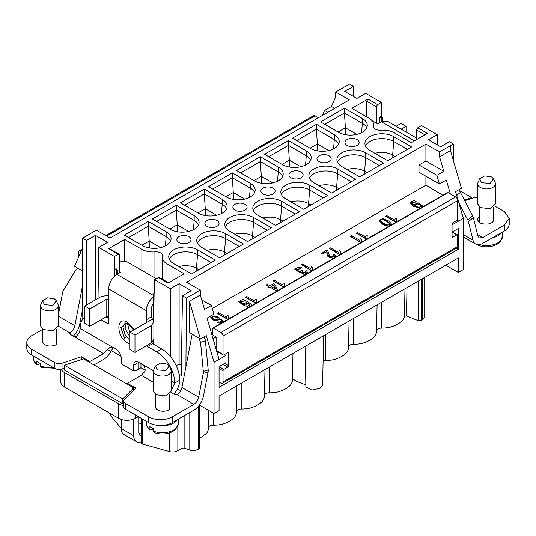 <?xml version="1.0" encoding="UTF-8"?>
<svg xmlns="http://www.w3.org/2000/svg" width="536" height="536" viewBox="0 0 536 536"><rect width="100%" height="100%" fill="white"/><g stroke="black" fill="none" stroke-linecap="round" stroke-linejoin="round"><path stroke-width="0.8" d="M223.03 381.974L223.03 370.865A1.186 0.683 -60 0 1 223.867 369.418L227.84 367.12A1.186 0.683 120 0 0 228.678 365.673L228.678 353.117A1.186 0.683 120 0 0 228.436 352.574A1.186 0.683 120 0 0 227.84 352.634L223.867 354.926A1.186 0.683 -60 0 1 223.278 354.986L217 351.361A1.186 0.683 -60 0 1 216.758 350.819L216.758 338.263A1.186 0.683 -120 0 0 215.921 336.809L213.408 335.362A1.186 0.683 60 0 1 212.571 333.915L212.571 328.601A1.186 0.683 60 0 1 212.819 328.059A1.186 0.683 60 0 1 213.408 328.119L220.939 332.467A2.955 1.708 60 0 1 223.03 336.085L457.704 200.598L457.704 218.956A1.186 0.683 -60 0 1 456.866 220.403L452.893 222.695A1.186 0.683 120 0 0 452.056 224.149L452.056 236.704A1.186 0.683 120 0 0 452.304 237.247A1.186 0.683 120 0 0 452.893 237.187L456.866 234.895A1.186 0.683 -60 0 1 457.463 234.835A1.186 0.683 -60 0 1 457.704 235.378L457.704 246.486L223.03 381.974A2.955 1.708 60 0 1 222.42 383.327A2.955 1.708 60 0 1 220.939 383.186L219.056 382.094M223.278 354.986A1.186 0.683 -60 0 1 223.03 354.443L223.03 336.085M222.42 383.327L457.094 247.84A2.955 1.708 -120 0 0 457.704 246.486M457.704 200.598A2.955 1.708 -120 0 0 455.613 196.973L448.083 192.632A1.186 0.683 -120 0 0 447.493 192.571L212.819 328.059M78.296 257.809L78.296 252.523A2.955 1.708 60 0 1 78.906 251.17A2.955 1.708 60 0 1 80.387 251.317L80.99 251.665M318.404 117.759L315.061 115.83A2.955 1.708 -120 0 0 313.58 115.682L105.873 235.599M129.953 339.643L126.59 336.836L124.66 338.397L120.814 327.617L126.329 322.974M129.953 343.864L127.447 342.832C116.004 336.802 116.004 315.155 127.447 322.344L134.127 329.694M479.298 220.892L479.767 220.745M153.37 428.72L151.32 429.899L149.638 429.946L149.182 428.72L149.182 426.301L153.37 428.72L153.37 431.132L154.127 432.539C158.817 434.234 163.688 434.435 168.746 433.155L172.498 431.701L175.701 429.403L178.347 423.514L178.347 419.125M357.103 139.615A7.102 4.1 0 0 0 349.358 138.73A7.102 4.1 0 0 0 344.983 142.522A7.102 4.1 0 0 0 347.06 145.41A7.102 4.1 0 0 0 354.792 146.301A7.102 4.1 0 0 0 359.18 142.522A7.102 4.1 0 0 0 357.103 139.615M301.044 171.982A7.102 4.1 0 0 0 293.299 171.091A7.102 4.1 0 0 0 288.931 174.89A7.102 4.1 0 0 0 291.008 177.778A7.102 4.1 0 0 0 298.733 178.669A7.102 4.1 0 0 0 303.128 174.89A7.102 4.1 0 0 0 301.044 171.982M244.992 204.343A7.102 4.1 0 0 0 237.247 203.452A7.102 4.1 0 0 0 232.872 207.251A7.102 4.1 0 0 0 234.956 210.139A7.102 4.1 0 0 0 242.681 211.03A7.102 4.1 0 0 0 247.069 207.251A7.102 4.1 0 0 0 244.992 204.343M188.94 236.704A7.102 4.1 0 0 0 181.195 235.82A7.102 4.1 0 0 0 176.82 239.612A7.102 4.1 0 0 0 178.897 242.5A7.102 4.1 0 0 0 186.629 243.391A7.102 4.1 0 0 0 191.017 239.612A7.102 4.1 0 0 0 188.94 236.704M366.725 116.915L366.725 101.217L367.977 99.039L351.871 108.339L369.023 118.242A15.383 8.878 180 0 1 373.525 124.52A15.383 8.878 180 0 1 373.371 125.779A6.801 3.926 0 0 0 373.304 126.335A6.801 3.926 0 0 0 375.3 129.109A6.801 3.926 0 0 0 381.069 130.221A15.383 8.878 180 0 1 394.121 132.734L411.273 142.636L427.38 133.337L417.758 127.782L421.524 125.612L437.209 134.663L437.363 144.901M216.966 220.524A7.102 4.1 0 0 0 209.221 219.639A7.102 4.1 0 0 0 204.846 223.432A7.102 4.1 0 0 0 206.923 226.319A7.102 4.1 0 0 0 214.655 227.21A7.102 4.1 0 0 0 219.043 223.432A7.102 4.1 0 0 0 216.966 220.524M273.018 188.163A7.102 4.1 0 0 0 265.273 187.272A7.102 4.1 0 0 0 260.898 191.071A7.102 4.1 0 0 0 262.982 193.958A7.102 4.1 0 0 0 270.707 194.849A7.102 4.1 0 0 0 275.102 191.071A7.102 4.1 0 0 0 273.018 188.163M329.077 155.795A7.102 4.1 0 0 0 321.332 154.911A7.102 4.1 0 0 0 316.957 158.703A7.102 4.1 0 0 0 319.034 161.597A7.102 4.1 0 0 0 326.766 162.482A7.102 4.1 0 0 0 331.154 158.703A7.102 4.1 0 0 0 329.077 155.795M211.197 262.62L197.516 254.721L196.471 268.302A15.383 8.884 0 0 0 178.823 266.606M239.224 246.439L225.542 238.54L224.497 252.121A15.383 8.884 0 0 0 206.849 250.426M267.25 230.259L253.568 222.36L252.523 235.94A15.383 8.884 0 0 0 234.875 234.245M295.276 214.078L281.594 206.179L280.556 219.76A15.383 8.884 0 0 0 262.901 218.065M323.309 197.898L309.62 189.999L308.582 203.58A15.383 8.884 0 0 0 290.927 201.884M351.335 181.717L337.647 173.818L336.608 187.392A15.383 8.884 0 0 0 318.954 185.697M379.361 165.537L365.679 157.631L364.634 171.212A15.383 8.884 0 0 0 346.98 169.517M407.387 149.35L393.705 141.45L392.66 155.031A15.383 8.884 0 0 0 375.012 153.336M40.421 363.508L38.378 364.688L36.696 364.735L36.24 363.508L36.24 361.09L40.421 363.508L40.421 365.921L41.178 367.334L54.531 368.252M40.555 305.775L40.555 325.942L43.155 329.566L52.823 330.679L58.303 325.942L58.303 305.775A8.871 5.126 180 0 1 52.823 310.505A8.871 5.126 180 0 1 43.155 309.399A8.871 5.126 180 0 1 40.555 305.775A8.871 5.126 180 0 1 40.857 304.455L42.572 300.736L47.59 297.835L54.451 298.894L56.287 300.736L52.977 305.346L44.408 304.689L42.572 300.736M56.287 300.736L58.002 304.455A8.871 5.126 180 0 1 58.303 305.775M153.504 370.986L153.504 391.153L156.103 394.777L165.771 395.883L171.252 391.153L171.252 370.986A8.871 5.126 180 0 1 165.771 375.716A8.871 5.126 180 0 1 156.103 374.604A8.871 5.126 180 0 1 153.504 370.986A8.871 5.126 180 0 1 153.799 369.666L155.514 365.947L160.532 363.046L167.393 364.105L169.235 365.947L165.919 370.55L157.356 369.9L155.514 365.947M169.235 365.947L170.951 369.666A8.871 5.126 180 0 1 171.252 370.986M477.697 183.808L477.697 203.982L480.296 207.606L489.964 208.712L495.445 203.982L495.445 183.808A8.871 5.126 180 0 1 489.964 188.545A8.871 5.126 180 0 1 480.296 187.433A8.871 5.126 180 0 1 477.697 183.808A8.871 5.126 180 0 1 477.998 182.495L479.713 178.776L484.725 175.868L491.592 176.934L493.428 178.776L490.112 183.379L481.549 182.729L479.713 178.776M493.428 178.776L495.143 182.495A8.871 5.126 180 0 1 495.445 183.808M382.248 117.391A8.871 5.126 180 0 1 382.496 118.603A8.871 5.126 180 0 1 382.282 119.729M456.866 220.403L458.334 221.247L463.352 218.353L463.352 269.554L458.334 272.449L458.334 257.957L219.056 396.104L219.056 410.596L214.038 413.49L199.379 405.028M456.866 234.895L452.056 232.115L458.334 228.497L458.334 249.267L219.056 387.407L219.056 366.637L225.958 362.658L225.958 355.408L219.056 359.395L207.057 318.17L213.958 314.183L211.425 305.473L201.73 299.879M211.425 305.473L204.524 309.46L200.297 294.947L189.422 301.225L200.404 338.966L206.26 335.583L214.038 362.289L219.056 359.395M214.038 362.289L214.038 413.49M457.697 219.07L458.334 221.247L452.056 224.872M458.334 272.449L445.785 265.206M381.337 302.411L381.351 328.106A22.773 13.152 0 0 0 390.402 327.127C396.225 325.352 400.379 322.953 402.864 319.932A22.773 13.152 0 0 0 404.432 316.327L406.449 315.912L418.174 320.642L421.524 320.3L424.09 317.654L424.09 277.728M404.432 316.327L404.975 288.763M353.311 318.592L353.325 344.286A22.773 13.152 0 0 0 362.37 343.308C368.198 341.533 372.353 339.134 374.838 336.112A22.773 13.152 0 0 0 376.527 331.302L377.096 304.863M325.285 334.772L325.292 360.467A22.773 13.152 0 0 0 334.343 359.495C340.166 357.72 344.326 355.314 346.812 352.293A22.773 13.152 0 0 0 348.5 347.482L349.07 321.044M305.024 346.47L305.895 386.925L311.831 390.081L320.146 388.245L322.592 385.223L323.65 335.717M292.475 378.704L296.448 381.371L305.848 384.915M269.226 367.14L269.24 392.828A22.773 13.152 0 0 0 278.291 391.856C284.114 390.081 288.268 387.682 290.753 384.66A22.773 13.152 0 0 0 292.448 379.843L292.971 353.432M241.2 383.32L241.213 409.008A22.773 13.152 0 0 0 250.265 408.037C256.087 406.261 260.241 403.863 262.727 400.841A22.773 13.152 0 0 0 264.422 396.024L264.985 369.585M213.181 413.001L213.187 425.195A22.773 13.152 0 0 0 222.239 424.217C228.061 422.442 232.215 420.043 234.701 417.021A22.773 13.152 0 0 0 236.396 412.204L236.959 385.766M199.673 438.334L206.675 433.202A22.773 13.152 0 0 0 208.363 428.391L208.752 410.442M182.039 416.995L182.039 448.223L177.845 450.642L177.845 426.194M138.322 416.633L135.394 418.321A11.832 6.834 180 0 1 118.664 418.321L64.28 386.925A11.832 6.834 180 0 1 60.816 382.094L60.816 369.311M77.767 334.819L75.556 333.539M224.497 354.564L225.958 355.408M217.254 353.19L218.708 352.346M456.478 248.195L458.334 249.267M463.352 218.353L455.58 191.64L461.436 188.263L450.448 150.522L439.574 156.8L443.801 171.319L436.894 175.299L439.433 184.009L419.011 172.224L419.011 164.974L436.894 175.299M125.551 409.256L125.551 403.461A5.916 3.417 180 0 1 123.816 401.049L123.816 406.844A5.916 3.417 0 0 0 125.551 409.256L148.78 422.67A16.562 9.561 0 0 0 172.203 422.67L193.804 410.201A14.197 8.194 -60 0 0 203.539 395.789L208.102 372.031A5.916 4.141 -106.1 0 0 208.189 369.981L205.409 340.936A5.916 4.141 -106.1 0 0 204.611 338.102L203.807 337.003M381.351 328.106A4.73 2.734 0 0 0 376.547 330.598M353.325 344.286A4.73 2.734 0 0 0 348.514 346.779M325.292 360.467A4.73 2.734 0 0 0 323.114 360.748M269.24 392.828A4.73 2.734 0 0 0 264.436 395.32M241.213 409.008A4.73 2.734 0 0 0 236.41 411.501M213.187 425.195A4.73 2.734 0 0 0 208.383 427.681M189.778 412.526L189.778 450.119C192.565 450.91 195.352 450.629 198.139 449.269L199.673 447.922L199.673 405.196M189.778 450.119L184.129 448.009L182.039 448.223M169.771 432.847L169.771 451.613A7.102 4.1 0 0 0 174.234 451.928L177.845 450.642M121.169 428.318L112.037 417.323L109.029 412.76M86.658 304.93L86.658 240.45L82.685 238.151L82.068 320.3M82.685 238.151L85.552 236.503M64.28 386.925L64.28 372.433A11.832 6.834 180 0 1 61.158 369.237A5.916 3.417 0 0 0 62.022 369.002L64.28 368.252M64.28 372.433L118.664 403.836L118.664 418.321M123.816 405.578A11.832 6.834 180 0 1 118.664 403.836M189.422 301.225L189.355 332.588L200.404 338.966M189.355 296.361L186.428 298.05L182.454 295.751L181.248 375.455L179.071 374.195M185.912 366.852L186.428 298.05M169.771 451.613L142.295 444.043L142.295 418.924M141.672 441.651A13.018 7.517 -60 0 1 136.419 441.671A13.018 7.517 -60 0 1 133.719 435.714L133.719 419.125M121.169 419.427L121.169 428.465A13.018 7.517 120 0 0 123.87 434.428L136.419 441.671M216.135 336.97L213.047 338.752M477.529 234.567L482.755 237.582L504.349 225.113L504.349 230.909L482.755 243.378A14.197 8.194 -60 0 1 475.653 244.081A14.197 8.194 -60 0 1 473.013 240.215L468.451 221.723A5.916 2.486 -130.9 0 0 467.807 220.088L458.85 202.869M468.451 221.723L473.322 217.509A5.916 2.486 -130.9 0 0 472.678 215.874L460.417 192.31A5.916 2.486 -130.9 0 0 458.702 189.838M437.209 134.663L428.425 139.735L440.558 146.743L449.342 141.672L453.315 143.963L453.443 160.8M453.315 143.963L439.574 151.969L425.912 144.084L425.912 160.988L443.801 171.319M450.387 193.958L446.334 180.022L439.433 184.009M205.409 340.936L200.538 342.35L198.809 338.042M85.552 236.423L96.426 230.145L110.088 238.031L349.365 99.89L335.704 92.004L349.573 84.072L353.546 86.363L353.7 96.594M141.672 418.562L141.672 443.681L142.295 444.043M82.135 311.744L79.723 324.3A14.197 8.194 -60 0 1 73.325 336.119M58.303 315.081L62.678 292.294A5.916 4.141 73.9 0 1 63.322 290.566L75.583 270.211L77.486 268.67L78.464 268.563M82.611 247.954L74.564 266.312L82.437 270.861M111.374 350.705L120.982 356.252M153.678 302.626L151.293 307.711L151.293 316.89L146.268 319.784L146.831 321.901L146.268 322.685L146.268 310.605L108.62 288.87C109.036 283.216 111.555 278.553 116.191 274.888L116.473 270.814A1.186 0.67 180 0 1 114.798 270.814L114.476 256.51L98.791 247.451L98.021 298.371M93.981 364.949L103.602 359.395A14.197 8.194 -60 0 0 110.932 351.489L113.243 347.589M89.8 362.537L133.719 387.89L122.844 399.005L64.28 365.19L83.522 358.912L89.8 362.537L89.8 361.565L103.602 353.599L110.027 347.315L113.639 347.804L116.151 349.251A7.102 4.1 60 0 1 121.169 357.948L121.169 363.743L133.719 370.986L134.764 370.383L135.601 370.865L140.948 367.776L145.263 370.269M177.45 388.855L180.753 390.757M31.651 355.046L31.651 349.251A16.562 9.561 180 0 1 26.8 342.491L26.8 348.286A16.562 9.561 0 0 0 31.651 355.046L54.886 368.46A5.916 3.417 0 0 0 61.158 369.237M64.28 365.19L64.28 370.021L122.844 403.836L123.816 402.844M170.321 356.474L170.321 288.75L154.636 279.692L154.107 293.507A1.186 0.683 -179.1 0 1 153.758 293.018L153.35 320.206M140.981 363.589L140.948 367.776M141.672 435.735L139.963 435.52L138.744 432.813L141.672 434.508M133.719 370.986L133.719 365.19A7.102 4.1 60 0 1 135.193 361.941A7.102 4.1 60 0 1 138.744 362.289L138.744 369.056M138.744 416.874L138.744 432.813M389.082 225.837L391.555 224.095L388.747 221.06L382.965 218.681L379.012 220.41L383.408 224.356L389.082 226.098C387.515 226.366 385.344 225.723 382.577 224.162L379.012 220.497M380.647 221.167C380.413 219.043 382.55 219.177 387.052 221.576L390.054 224.142M420.619 208.082L413.484 206.313L410.1 202.688M415.226 202.146L411.561 202.648L414.228 205.268L414.027 204.571L418.241 202.883L422.656 206.038L417.249 207.734L410.1 202.608L413.444 200.618L416.117 201.288L415.226 202.146L411.561 202.742M414.087 205.194L414.033 204.692M421.035 206.172L421.001 206.025C420.519 204.94 419.34 204.27 417.464 204.022L415.172 205.342M394.791 220.108L386.623 215.519L385.578 216.283L395.903 222.353M365.512 237.013L357.345 232.423L356.299 233.187L366.631 239.257M338.705 252.49L330.538 247.9L329.493 248.664L339.824 254.734M310.726 268.643L302.552 264.06L301.507 264.824L311.838 270.888M282.673 284.971L274.512 280.248L273.467 281.011L283.792 287.082M254.701 300.991L246.533 296.401L245.488 297.165L255.819 303.235M226.641 317.191L218.474 312.602L217.428 313.366L227.753 319.436M442.843 195.258L425.912 185.141L212.296 308.475M359.783 240.322L351.609 235.733L350.564 236.497L360.896 242.567M333.312 258.493L327.362 256.041L326.732 251.712L322.551 254.118L321.319 253.381L326.947 249.97L327.717 250.56L329.895 256.918L334.116 256.235L333.017 254.948L334.23 254.406L335.65 256.255L329.647 257.95L326.732 251.712M300.502 272.047L299.269 272.255L294.82 269.286M300.716 268.724L296.354 269.186L301.714 270.258L302.726 270.975L301.755 272.127L306.136 272.456L305.239 271.236L306.512 270.767L307.644 272.476L304.033 274.392L300.388 272.288L300.502 271.779L294.813 269.206L298.612 267.062L301.587 267.806L300.716 268.724L296.361 269.28M270.07 287.296L268.918 287.959L267.745 287.048L268.918 287.725L270.07 287.062L276.717 291.169M268.717 286.485L266.392 284.938L267.437 284.335L269.943 285.782L273.635 283.645L274.814 284.328L277.702 290.478L276.851 290.974L270.07 287.062M275.651 289.078L273.782 285.152L271.323 286.572M240.342 301.614L244.563 301.051L245.548 300.348L242.594 299.396L238.822 301.493L243.116 304.729L247.699 303.242C247.136 304.85 245.468 305.406 242.701 304.917L238.828 301.58M246.56 302.686L246.426 301.989L247.572 301.513L252.114 305.091L247.88 307.805L246.654 306.827L247.88 307.537L252.114 305.091M221.783 321.111L221.783 321.198C221.971 320.528 221.093 319.603 219.15 318.438L219.351 319.436L214.762 321.044L210.702 317.754M218.145 319.094L218.125 318.866C217.891 316.796 211.325 315.945 212.249 318.156M425.912 176.203L425.912 185.141M482.755 237.582L479.204 237.93L477.884 236.001L473.322 217.509M450.448 150.522L450.448 145.691M439.574 156.8L439.574 151.969M198.668 397.203C197.911 400.379 196.283 402.784 193.804 404.405L177.228 394.65C179.634 392.995 181.208 390.63 181.939 387.541L198.668 397.203L203.231 373.438L208.102 372.031M192.176 334.216L181.939 387.541M200.538 342.35L203.318 371.388A5.916 4.141 73.9 0 1 203.231 373.438M172.203 422.67L172.203 416.874L193.804 404.405M425.912 144.084L186.635 282.231L200.297 290.117L200.297 294.947M200.297 290.117L189.422 296.395M504.349 230.909A16.562 9.561 0 0 0 509.2 224.149L509.2 218.353L504.349 211.586L494.708 206.025M353.546 86.363L344.762 91.435L356.889 98.436L365.679 93.365L381.364 102.423L381.572 116.031M322.377 115.468L324.575 110.456L331.476 106.47L335.704 96.835L335.704 92.004M42.625 329.392L31.651 335.724A16.562 9.561 180 0 0 26.8 342.491M103.602 353.599L70.136 334.276L70.136 332.823C72.548 331.174 74.115 328.803 74.852 325.714L82.323 286.807M95.442 299.859L95.442 235.378L86.658 240.45M98.791 247.451L107.575 242.379L95.442 235.378M334.303 134.663L316.414 124.339L292.569 138.107L310.458 148.432A16.857 9.735 0 0 0 328.836 150.542A16.857 9.735 0 0 0 339.241 141.551A16.857 9.735 0 0 0 334.303 134.663L334.303 139.521L316.414 129.169L296.756 140.519M306.277 150.844L288.388 140.519L264.543 154.288L282.432 164.612A16.857 9.735 0 0 0 300.803 166.723A16.857 9.735 0 0 0 311.215 157.731A16.857 9.735 0 0 0 306.277 150.844L306.277 155.701L288.388 145.35L268.73 156.7M278.251 167.031L260.362 156.7L236.517 170.468L254.406 180.793A16.857 9.735 0 0 0 272.777 182.903A16.857 9.735 0 0 0 283.189 173.912A16.857 9.735 0 0 0 278.251 167.031L278.251 171.882L260.362 161.53L240.698 172.88M250.225 183.212L232.336 172.88L208.491 186.649L226.38 196.973A16.857 9.735 0 0 0 244.751 199.084A16.857 9.735 0 0 0 255.163 190.092A16.857 9.735 0 0 0 250.225 183.212L250.225 188.062L232.336 177.711L212.671 189.061M222.192 199.392L204.31 189.061L180.465 202.829L198.354 213.16A16.857 9.735 0 0 0 216.725 215.264A16.857 9.735 0 0 0 227.13 206.273A16.857 9.735 0 0 0 222.192 199.392L222.192 204.243L204.31 193.891L184.645 205.248M194.166 215.573L176.277 205.248L152.438 219.01L170.321 229.341A16.857 9.735 0 0 0 188.699 231.452A16.857 9.735 0 0 0 199.104 222.453A16.857 9.735 0 0 0 194.166 215.573L194.166 220.43L176.277 210.079L156.619 221.428M166.14 231.753L148.251 221.428L124.406 235.19L142.295 245.522A16.857 9.735 0 0 0 160.673 247.632A16.857 9.735 0 0 0 171.078 238.634A16.857 9.735 0 0 0 166.14 231.753L166.14 236.611L148.251 226.259L128.593 237.609M173.671 263.632L191.56 273.963L215.398 260.195L197.516 249.87A16.857 9.735 0 0 0 179.138 247.759A16.857 9.735 0 0 0 168.733 256.751A16.857 9.735 0 0 0 173.671 263.632M201.697 247.451L219.586 257.783L243.431 244.014L225.542 233.683A16.857 9.735 0 0 0 207.164 231.579A16.857 9.735 0 0 0 196.759 240.57A16.857 9.735 0 0 0 201.697 247.451M229.723 231.271L247.612 241.595L271.457 227.834L253.568 217.502A16.857 9.735 0 0 0 235.197 215.392A16.857 9.735 0 0 0 224.785 224.39A16.857 9.735 0 0 0 229.723 231.271M257.749 215.09L275.638 225.415L299.483 211.653L281.594 201.322A16.857 9.735 0 0 0 263.223 199.211A16.857 9.735 0 0 0 252.811 208.209A16.857 9.735 0 0 0 257.749 215.09M285.775 198.91L303.664 209.234L327.509 195.466L309.62 185.141A16.857 9.735 0 0 0 291.249 183.031A16.857 9.735 0 0 0 280.837 192.022A16.857 9.735 0 0 0 285.775 198.91M313.808 182.729L331.69 193.054L355.536 179.285L337.647 168.961A16.857 9.735 0 0 0 319.275 166.85A16.857 9.735 0 0 0 308.87 175.841A16.857 9.735 0 0 0 313.808 182.729M341.834 166.549L359.723 176.873L383.562 163.105L365.679 152.78A16.857 9.735 0 0 0 347.301 150.67A16.857 9.735 0 0 0 336.896 159.661A16.857 9.735 0 0 0 341.834 166.549M369.86 150.361L387.749 160.693L411.594 146.924L393.705 136.6A16.857 9.735 0 0 0 375.327 134.489A16.857 9.735 0 0 0 364.922 143.481A16.857 9.735 0 0 0 369.86 150.361M338.484 132.251A16.857 9.735 0 0 0 356.862 134.362A16.857 9.735 0 0 0 367.267 125.37A16.857 9.735 0 0 0 362.329 118.483L344.44 108.158L320.602 121.92L338.484 132.251M381.364 102.423L377.599 104.6L376.352 106.778L376.48 123.273L376.895 123.032L378.014 123.675L382.161 121.33L387.28 121.156L416.432 137.987M119.227 273.092L119.213 271.799L119.635 271.558L119.508 255.069L119.133 254.252L118.242 254.332L114.476 256.51M154.636 279.692L158.401 277.521L168.023 283.075L184.129 273.775L166.977 263.873A15.383 8.878 180 0 1 162.475 257.595A15.383 8.878 180 0 1 162.629 256.342A6.801 3.926 0 0 0 162.696 255.786A6.801 3.926 0 0 0 154.931 251.893A15.383 8.878 180 0 1 141.879 249.381L124.727 239.485L108.62 248.778L118.242 254.332M182.454 295.751L191.238 290.68L179.111 283.678L170.321 288.75M114.476 270.633L115.756 268.925L116.6 269.407L116.084 269.119A1.186 0.683 -60 0 1 116.674 269.059L116.352 268.871M153.504 382.409L141.249 375.334L127.447 383.307L127.447 384.272M141.249 375.334L144.914 371.381C145.631 368.406 144.405 365.86 141.249 363.743L153.504 370.818M171.252 390.577L174.716 383.059L179.734 380.165A14.197 8.194 -60 0 1 173.825 394.141M133.719 365.19L138.744 362.289L141.249 363.743M171.252 381.062L174.716 383.059A25.44 14.686 -120 0 0 156.726 351.904L147.527 346.591A1.776 1.025 60 0 1 146.636 345.66M108.62 288.87L108.62 298.07L108.185 298.874L106.115 299.497L89.8 308.917L89.8 326.303L84.775 323.409L84.775 306.023L89.8 308.917M108.62 298.07L108.62 322.685A1.776 1.025 60 0 1 108.252 323.496A1.776 1.025 60 0 1 107.368 323.409L101.09 319.784M84.775 317.265A25.44 14.686 -120 0 0 80.179 328.481C79.991 331.61 78.631 334.29 76.092 336.534L73.901 336.447M81.432 359.596L81.432 356.735L62.022 363.207A5.916 3.417 180 0 1 54.886 362.664L54.886 368.46M31.651 349.251L54.886 362.664M70.136 334.276A1.776 1.025 180 0 1 69.62 333.553A1.776 1.025 180 0 1 69.988 332.923L58.297 326.169M123.816 401.049A5.916 3.417 180 0 1 124.607 399.34L135.809 388.131L127.447 383.307M122.844 399.005L122.844 403.836M133.719 387.89L133.719 390.228M177.061 394.737A1.776 1.025 180 0 1 174.716 394.657L170.944 392.479M172.203 416.874A16.562 9.561 180 0 1 148.78 416.874L148.78 422.67M125.551 403.461L148.78 416.874M176.197 365.753L179.111 364.071L179.111 283.678M179.111 364.071L181.403 365.398M158.401 277.521L159.286 277.434L168.545 282.774M179.734 380.165A25.44 14.686 -120 0 0 161.745 349.01L152.546 343.697A1.776 1.025 60 0 1 151.655 342.752M108.62 318.337L106.115 316.89L89.8 326.303M151.293 316.89L153.886 321.962L151.293 325.58L151.293 342.973L153.886 339.348L153.892 321.962M425.912 160.988L419.011 164.974M422.408 207.057L422.649 206.166M421.001 206.025L421.001 205.764C418.569 203.412 416.626 203.211 415.186 205.154L415.159 204.94M416.117 201.288L415.226 201.931M396.278 220.363L396.586 218.862L396.272 220.229L396.754 221.864M366.999 237.26L367.314 235.766L366.999 237.133L367.475 238.768M340.192 252.737L340.507 251.243L340.186 252.61L340.668 254.245M312.207 268.898L312.522 267.397L312.207 268.764L312.682 270.399M284.16 285.085L284.475 283.591L284.16 284.958L284.643 286.593M256.188 301.239L256.503 299.738L256.181 301.105L256.664 302.746M228.122 317.439L228.436 315.945L228.122 317.312L228.604 318.947M361.264 240.57L361.579 239.076L361.264 240.443L361.74 242.078M335.348 257.314L335.643 256.389M322.551 254.118L321.319 253.227M326.732 251.525L322.551 253.937M301.768 272.261L302.726 270.975M301.587 267.806L300.716 268.509M271.115 286.459L275.832 289.179L273.782 284.918L271.115 286.459M267.745 287.048L268.891 286.385L266.392 284.938M247.699 303.242L249.856 304.977M244.563 301.051L240.336 301.52L243.491 303.812L246.567 302.485L246.426 301.989M245.548 300.133L244.563 300.83M219.351 319.168L215.144 320.85L210.702 317.674L216.276 316.039L223.278 321.131L219.901 323.101L217.221 322.712L221.16 323.242M223.01 322.176L223.271 321.265M212.249 317.962C214.829 320.34 216.785 320.555 218.125 318.605C217.891 316.568 211.325 315.798 212.249 317.962L212.209 317.701M493.375 217.951L493.629 220.598C491.914 223.86 487.807 224.845 481.301 223.559C477.355 221.348 476.705 219.083 479.345 216.772M504.349 225.113L509.2 218.353M477.697 197.201L473.978 197.63L464.779 200.699M416.418 139.668L416.492 129.953L417.758 127.782M169.182 403.32L169.597 409.879C164.143 411.996 159.674 411.648 156.204 408.834L155.319 405.752L155.574 404.928M471.72 198.387L471.72 197.583L459.071 190.28M464.404 199.968L471.72 197.583M379.455 122.844L379.455 117.645L380.734 115.944L381.578 116.426L381.056 116.131A1.186 0.683 -60 0 1 381.652 116.078L381.324 115.89M381.893 116.607L381.954 121.471M334.719 108.339L331.476 106.47M153.363 319.027L152.995 319.717M56.233 338.109L56.655 344.675C51.195 346.785 46.733 346.437 43.262 343.623L42.371 340.548L42.625 339.724M81.432 356.735L89.8 361.565M316.414 124.339L316.414 129.169M338.712 143.976A16.857 9.735 0 0 0 334.303 139.521L333.586 148.82M288.388 140.519L288.388 145.35M310.679 160.157A16.857 9.735 0 0 0 306.277 155.701L305.56 165.001M260.362 156.7L260.362 161.53M282.653 176.337A16.857 9.735 0 0 0 278.251 171.882L277.534 181.181M232.336 172.88L232.336 177.711M254.627 192.518A16.857 9.735 0 0 0 250.225 188.062L249.508 197.362M204.31 189.061L204.31 193.891M226.601 208.698A16.857 9.735 0 0 0 222.192 204.243L221.482 213.549M176.277 205.248L176.277 210.079M198.575 224.886A16.857 9.735 0 0 0 194.166 220.43L193.456 229.73M148.251 221.428L148.251 226.259M170.549 241.066A16.857 9.735 0 0 0 166.14 236.611L165.423 245.91M197.516 249.87L197.516 254.721A16.857 9.735 0 0 0 181.148 252.215A16.857 9.735 0 0 0 169.262 259.176M225.542 233.683L225.542 238.54A16.857 9.735 0 0 0 209.174 236.034A16.857 9.735 0 0 0 197.288 242.996M253.568 217.502L253.568 222.36A16.857 9.735 0 0 0 237.2 219.854A16.857 9.735 0 0 0 225.321 226.815M281.594 201.322L281.594 206.179A16.857 9.735 0 0 0 265.233 203.673A16.857 9.735 0 0 0 253.347 210.635M309.62 185.141L309.62 189.999A16.857 9.735 0 0 0 293.259 187.493A16.857 9.735 0 0 0 281.373 194.454M337.647 168.961L337.647 173.818A16.857 9.735 0 0 0 321.285 171.306A16.857 9.735 0 0 0 309.399 178.274M365.679 152.78L365.679 157.631A16.857 9.735 0 0 0 349.311 155.125A16.857 9.735 0 0 0 337.425 162.086M393.705 136.6L393.705 141.45A16.857 9.735 0 0 0 377.337 138.945A16.857 9.735 0 0 0 365.452 145.906M344.44 108.158L344.447 113.016L362.329 123.34L362.329 118.483M366.738 127.796A16.857 9.735 0 0 0 362.329 123.34L361.619 132.64M324.783 124.339L344.44 112.989M119.133 254.252L109.511 248.691L108.62 248.778M124.727 239.485L124.727 260.851M119.213 271.799L120.332 272.449L116.975 274.432L116.922 270.559L116.473 270.814A1.186 0.683 -120 0 0 115.635 269.374L115.307 269.186M116.473 274.74L116.975 274.432M108.62 318.317C108.399 316.803 107.562 316.327 106.115 316.89L106.115 299.497M146.268 310.605C146.663 304.944 149.182 300.281 153.839 296.622M141.672 424.365L138.744 422.67M84.775 306.023L101.09 296.602L108.62 295.155M380.647 220.973C380.305 219.861 381.109 219.392 383.046 219.572C385.96 220.47 388.265 221.817 389.974 223.619C390.248 224.658 389.417 225.093 387.488 224.932C384.56 223.994 382.282 222.675 380.647 220.973L380.52 220.49M415.186 205.154C415.862 207.338 421.886 207.935 421.001 205.764L421.041 206.038M394.804 220.242L395.347 218.145L396.586 218.862M396.754 221.797L396.077 222.252M385.578 216.129L396.077 222.185M365.525 237.147L366.075 235.049L367.314 235.766M367.475 238.701L366.798 239.156M356.299 233.026L366.798 239.09M338.719 252.624L339.268 250.526L340.507 251.243M340.668 254.178L339.992 254.634M329.493 248.503L339.992 254.567M310.733 268.784L311.282 266.68L312.522 267.397M312.682 270.332L312.012 270.794M301.507 264.663L312.012 270.727M282.693 284.971L283.236 282.874L284.475 283.591M284.643 286.526L283.966 286.981M273.467 280.851L283.966 286.914M254.714 301.125L255.257 299.021L256.503 299.738M256.664 302.679L255.987 303.135M245.488 297.004L255.987 303.068M226.654 317.325L227.197 315.228L228.436 315.945M228.604 318.88L227.927 319.335M217.428 313.205L227.927 319.268M359.79 240.456L360.339 238.359L361.579 239.076M361.74 242.011L361.07 242.466M350.564 236.336L361.07 242.399M334.102 256.375L333.017 254.948M247.699 302.974L250.051 304.863L246.654 306.827M221.783 321.198L219.653 322.19L218.159 321.788L217.221 322.444M219.15 318.706C221.093 319.871 221.971 320.789 221.783 321.466M372.038 120.707L376.48 123.273M327.818 112.326L324.575 110.456M310.043 148.191L317.359 143.963L316.421 129.196M317.359 143.963L328.809 150.549M282.016 164.371L289.333 160.143L288.395 145.377M289.366 167.031L289.333 160.123L300.783 166.73M253.984 180.552L261.307 176.324L260.362 161.557M261.34 183.212L261.307 176.304L272.75 182.91M225.958 196.732L233.281 192.511L232.336 177.738M233.281 192.511L244.724 199.09M197.931 212.913L205.255 208.692L204.31 193.918M205.255 208.692L216.698 215.271M169.905 229.1L177.228 224.872L176.284 210.105M177.228 224.872L188.672 231.452M141.879 245.28L149.196 241.053L148.258 226.286M149.196 241.053L160.646 247.639M196.471 268.302L198.896 269.722M224.497 252.121L226.929 253.541M252.523 235.94L254.955 237.361M280.556 219.76L282.981 221.18M308.582 203.58L311.007 205M336.608 187.392L339.033 188.813M364.634 171.212L367.06 172.632M392.66 155.031L395.092 156.452M344.447 113.016L345.392 127.782L356.835 134.369M338.069 132.01L345.392 127.782L345.425 134.663M116.922 269.588L116.922 270.559A1.186 0.683 60 0 0 116.084 269.119L115.635 269.374A1.186 0.683 -60 0 0 114.798 270.814L114.798 275.98M156.311 278.727L126.61 261.581L119.555 261.012M126.59 336.836L124.982 334.457L123.025 327.489L125.156 322.84M129.953 337.037L125.538 329.379L126.007 322.913M129.953 333.278L127.421 323.362M151.293 342.973L134.978 352.393L129.953 349.492L129.953 332.106L152.418 319.134M134.978 352.393L134.978 335L151.293 325.58M134.978 335L129.953 332.106M389.082 226.098L389.565 226.018M391.347 224.986L391.548 224.215M305.239 271.236L306.123 272.59M300.395 272.402L305.587 274.499M307.403 273.447L307.637 272.61M406.047 131.99L406.047 126.335L401.142 129.163M379.455 117.645L381.444 117.833L381.444 121.739M406.047 126.335L401.022 123.434L396.124 126.268M317.399 150.851L317.366 143.943M233.314 199.392L233.281 192.484M205.288 215.573L205.255 208.665M177.262 231.753L177.228 224.845M149.236 247.934L149.202 241.026M196.632 268.415L196.605 271.049M224.658 252.228L224.631 254.868M252.684 236.048L252.657 238.688M280.71 219.867L280.683 222.5M308.736 203.687L308.716 206.32M336.769 187.506L336.742 190.139M364.795 171.326L364.768 173.959M392.821 155.145L392.794 157.778M477.697 244.718L478.32 245.367C483.01 247.063 487.887 247.264 492.946 245.984L496.691 244.523L499.894 242.225L502.54 236.343L502.54 231.954M219.056 368.574L223.03 370.865M452.893 237.187L452.056 236.704M455.613 196.973L220.939 332.467M223.03 354.443L216.758 350.819M227.84 352.634L228.678 353.117M228.678 365.673L224.705 363.381M223.03 364.346L227.84 367.12M223.867 369.418L219.056 366.637M213.408 328.119L448.083 192.632M80.387 251.317L81.392 250.734M106.738 236.101L315.061 115.83M157.758 425.343A15.973 9.219 0 0 0 173.671 423.031A15.973 9.219 0 0 0 177.369 419.688M492.075 237.997A15.973 9.219 0 0 0 497.864 235.86A15.973 9.219 0 0 0 501.562 232.517M149.638 429.946C147.554 428.15 146.469 426.013 146.402 423.514A15.973 9.219 0 0 0 149.182 428.72M40.421 365.921A15.973 9.219 0 0 0 52.89 367.307M153.37 431.132A15.973 9.219 0 0 0 169.832 431.668A15.973 9.219 0 0 0 178.347 423.514M479.539 244.624A15.973 9.219 0 0 0 502.54 236.343M406.998 287.598L406.449 315.912M418.174 320.642L418.174 281.145M421.524 320.3L421.524 279.209M198.977 405.551L198.977 448.786M184.129 415.789L184.129 448.009M135.394 418.321L135.394 414.944M121.169 428.465L133.719 435.714M463.352 234.641L473.013 240.215M456.706 195.519L460.417 192.31M422.361 319.818L422.361 278.727M198.139 406.556L198.139 449.269M154.442 292.549A1.186 0.683 120 0 0 154.107 293.507L153.691 320.897M153.39 341.043L153.336 344.152M467.807 220.088L472.678 215.874M203.318 371.388L208.189 369.981M377.599 104.6L367.977 99.039M107.267 349.646L110.932 351.489M80.179 328.481L113.639 347.804M62.022 369.002L62.022 363.207M74.852 325.714L58.303 316.16M366.725 101.217L376.352 106.778M141.879 249.381L141.879 270.399M154.931 277.929L154.931 251.893M166.977 281.869L166.977 263.873M416.492 129.953L424.867 134.784M373.371 125.779L373.371 126.891M107.368 323.409L108.62 322.685M153.718 295.591L117.022 274.399M152.546 343.697L147.527 346.591M156.726 351.904L161.745 349.01M154.348 292.013L154.448 291.953A1.186 0.683 -120 0 0 154.348 292.013L153.758 293.018M381.398 121.766L414.408 140.827M381.056 116.131A1.186 0.683 60 0 1 381.893 117.572L381.444 117.833A1.186 0.683 60 0 0 380.614 116.392L381.056 116.131M380.285 116.205L380.614 116.392A1.186 0.683 -60 0 0 379.776 117.833L379.776 122.664M36.696 364.735C35.135 363.877 34.049 361.733 33.46 358.309A15.973 9.219 0 0 0 36.24 363.508M452.404 231.914L457.463 234.835M81.981 249.394L78.906 251.17M133.652 329.968L128.057 323.697L126.208 322.953M478.099 220.959L479.767 220.41M56.233 344.427L56.233 329.231M169.182 409.658L169.182 394.442M493.375 221.127L493.375 207.271M382.496 121.176L382.496 118.603M78.263 268.442L77.486 268.67M475.653 244.081L463.352 236.979M153.028 341.546L152.988 343.951M381.652 116.078L382.242 117.083L382.302 121.263M162.475 279.269L162.475 257.595M373.525 127.334L373.525 124.52M116.674 269.059L117.263 270.064L117.33 274.184M33.46 358.309L33.46 356.092M146.402 423.514L146.402 421.296M42.625 342.886L42.625 329.231M155.574 408.097L155.574 394.442M479.767 222.185L479.767 207.271"/></g></svg>
